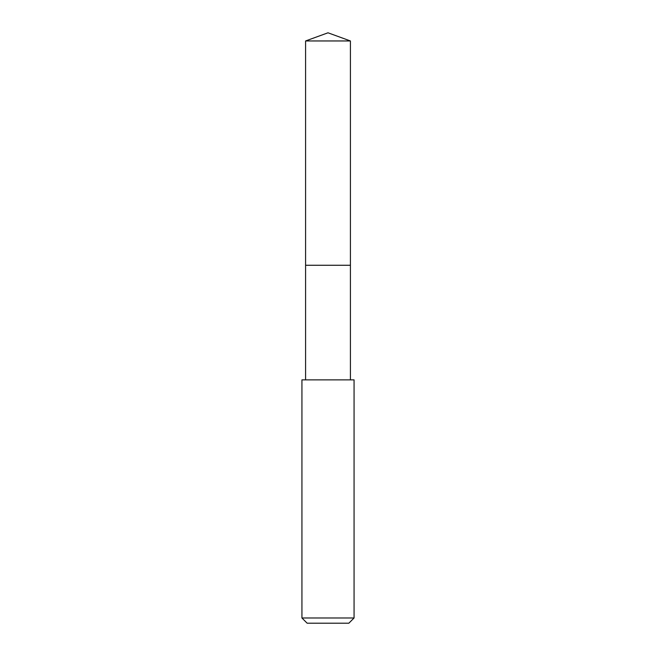 <?xml version="1.0" encoding="UTF-8"?>
<svg xmlns="http://www.w3.org/2000/svg" width="656" height="656" viewBox="0 0 656 656"><rect width="100%" height="100%" fill="white"/><g stroke="black" fill="none" stroke-linecap="round" stroke-linejoin="round"><path stroke-width="0.98" d="M350.419 379.873L350.419 265.262L305.581 265.262L350.419 265.262L350.419 40.959L305.581 40.959L305.581 265.163M328 379.873L301.932 379.873L301.932 617.985L354.068 617.985L354.068 379.873L328 379.873M301.932 617.985L307.147 623.2L348.853 623.2L354.068 617.985M305.581 40.959L328 32.8L305.581 40.959L305.581 379.873M328 32.8L350.419 40.959"/></g></svg>
